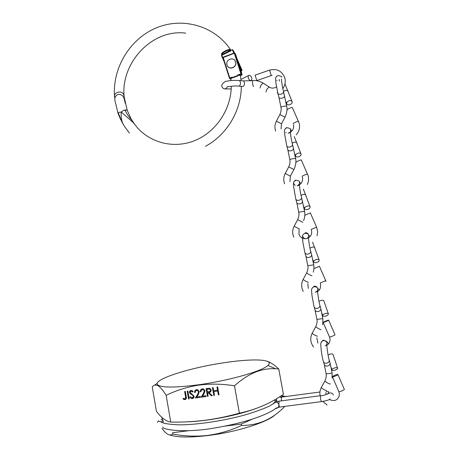 <?xml version="1.0" encoding="UTF-8"?>
<svg xmlns="http://www.w3.org/2000/svg" width="460" height="460" viewBox="0 0 460 460"><rect width="100%" height="100%" fill="white"/><g stroke="black" fill="none" stroke-linecap="round" stroke-linejoin="round"><path stroke-width="0.69" d="M199.036 384.709C229.327 380.564 262.447 371.047 267.846 365.476C275.068 359.197 253.253 358.351 225.429 362.543C190.072 367.5 150.253 380.104 158.102 385.158C162.852 387.815 176.496 387.665 199.036 384.709M267.156 361.249C270.716 362.491 274.585 365.05 278.76 368.931L275.684 368.753C261.728 367.897 247.997 373.589 234.479 385.836C222.531 383.858 210.691 383.611 198.961 385.1C187.439 386.877 176.502 390.287 166.152 395.324C162.932 390.137 160.109 386.877 157.677 385.543C155.509 384.594 153.697 385.06 152.254 386.929L156.434 411.332L157.228 412.327C161.845 418.192 166.359 421.446 170.763 422.09L166.152 395.324M185.414 421.906C191.435 421.774 198.162 421.233 205.608 420.279C224.302 417.737 240.908 413.891 255.415 408.744M170.763 422.09C182.235 422.291 193.695 421.682 205.137 420.267C216.591 418.738 227.999 416.375 239.367 413.183C255.714 409.739 270.394 403.454 283.412 394.318L278.76 368.931M169.424 434.867C176.68 437.443 189.526 437.667 207.966 435.545C236.4 432.164 267.634 422.228 275.172 414.77M161.96 428.266C166.1 434.315 169.723 436.258 172.833 434.091C184.466 436.247 196.121 436.684 207.793 435.396C219.558 433.768 230.816 430.451 241.563 425.442C258.192 425.534 272.613 419.181 284.815 406.381M189.227 398.837L188.565 398.929L187.203 391.144L187.87 391.052L189.227 398.837M200.37 397.308L195.322 397.998L197.639 394.375L198.628 391.788L197.501 390.5L196.73 390.431C195.701 390.666 195.23 391.345 195.322 392.472L194.655 392.564C194.505 390.966 195.161 389.988 196.621 389.626L197.702 389.718L199.278 391.632L198.266 394.645L196.765 396.986L200.232 396.508L200.376 397.313L195.316 398.003L197.633 394.375L198.622 391.788L197.501 390.494L195.88 390.793M208.138 396.25L207.466 396.342L206.086 388.516L209.852 388.297L211.163 389.953C211.203 391.5 210.444 392.328 208.88 392.443L212.278 395.686L211.445 395.801L208.046 392.558L207.5 392.633L208.138 396.25L207.466 396.342L206.091 388.51M239.367 413.183L234.479 385.836M214.492 395.381L213.82 395.473L212.434 387.63L213.106 387.538L213.676 390.753L217.54 390.218L216.965 386.998L217.643 386.906L219.035 394.76L218.356 394.853L217.678 391.023L213.82 391.558L214.492 395.381L213.82 395.473M206.12 396.526L201.049 397.216L203.377 393.582L204.367 390.988L203.257 389.706L202.463 389.631C201.428 389.873 200.957 390.551 201.049 391.678L200.382 391.77C200.226 390.172 200.888 389.189 202.354 388.827L203.464 388.924L205.022 390.839L204.004 393.852L202.503 396.198L205.982 395.726L206.12 396.526L201.043 397.221L203.372 393.587L204.361 390.994L203.262 389.706L201.589 390.011M194.12 396.209C194.195 397.538 193.614 398.337 192.372 398.613L191.475 398.55L189.819 397.216L190.377 396.733L192.234 397.814L193.453 396.29L193.056 395.56L190.101 393.61L189.48 392.483C189.399 391.328 189.899 390.638 190.986 390.413L191.866 390.488L193.194 391.454L192.677 392.018L191.049 391.218L190.135 392.357L194.12 396.209M184.874 398.82C185.679 398.417 185.903 397.699 185.547 396.669L184.65 391.5L185.311 391.408L186.225 396.658C186.697 398.187 186.277 399.176 184.977 399.619L183.04 398.964L183.327 398.314L184.874 398.82M241.563 425.442L241.31 424.051L225.038 426.104M188.433 430.727L172.598 432.728L172.833 434.091M279.139 407.14L274.902 409.032M252.212 419.181L241.31 424.051M274.902 400.487L276.77 401.195M160.994 419.899L162.167 419.44M154.451 385.256L157.245 383.249M213.825 395.468L212.439 387.63M217.54 390.218L216.97 386.998M219.035 394.76L218.356 394.853L217.678 391.023M217.683 391.023L213.82 391.558M210.64 391.753L208.88 392.443M212.273 395.68L211.445 395.801L208.046 392.558M208.052 392.558L207.5 392.633M210.139 391.161L210.496 390.04L209.656 389.039L206.902 389.217L207.356 391.834L208.731 391.655C209.852 391.644 210.439 391.103 210.49 390.046L209.651 389.045L206.902 389.223M201.049 391.673L200.382 391.77L201.164 389.355M195.322 392.466L194.655 392.564L195.46 390.132M193.436 398.141L191.481 398.544L189.825 397.21M193.056 397.434L193.459 396.284L193.056 395.56M193.056 395.554L190.101 393.61L189.48 392.483M189.486 392.478L190.06 390.81M192.677 392.012L191.659 391.27L190.463 391.466M189.227 398.831L188.565 398.929L187.208 391.144M185.328 398.619L185.552 396.669L184.655 391.5M185.846 399.257L184.184 399.556L183.04 398.964L183.333 398.314M281.445 397.118L281.376 400.855M276.621 398.671L276.454 400.303L277.012 401.568M279.64 396.796L281.1 397.555L279.461 396.911M122.291 122.803L118.254 112.832L118.076 113.476M241.132 80.678L240.402 75.555L237.596 75.055L240.919 73.807L234.33 53.285L223.244 57.523L229.776 77.987L232.099 77.119L232.208 77.981L232.933 77.286L236.733 75.86L237.734 76.009L237.596 75.055M237.734 76.009L232.208 77.981M232.099 77.119L230.88 79.028M127.288 110.457L126.966 110.038L124.896 109.946C126.575 113.58 128.834 116.915 131.669 119.956L133.285 122.389M114.603 97.503C112.878 92.155 122.981 89.257 123.947 95.801L124.522 98.768M242.052 74.445L235.491 54.021L234.847 53.233L241.437 73.744L242.081 74.514L241.851 75.129L241.143 74.336L238.286 75.411M240.402 75.555L240.66 76.314M240.442 75.659L241.851 75.129M231.719 77.872L230.011 78.516L230.903 79.235M230.765 79.287L229.678 78.505M125.298 103.402L124.338 99.36C123.631 96.157 121.699 94.478 118.53 94.323C115.644 95.41 114.442 97.422 114.919 100.36M120.865 120.06L118.157 113.643L118.812 112.401L121.262 111.993L123.763 110.251L126.995 110.124L127.316 110.544M134.975 124.758L133.584 122.883L121.262 111.993C120.911 115.793 121.354 119.485 122.584 123.067L124.695 126.684M234.554 52.952L232.915 49.893L232.277 49.64L230.868 50.336L230.782 50.87L230.38 50.416C228.965 49.231 221.248 53.061 222.111 54.504L222.542 54.941L221.651 54.889L221.519 55.608L224.215 61.87M221.72 54.596L221.565 54.366C220.599 52.779 228.93 48.455 230.546 49.72L230.759 49.944M221.565 54.366L222.111 54.504L230.38 50.416L230.546 49.72C214.285 25.444 181.964 16.738 155.71 28.129C129.369 39.399 112.073 68.666 114.58 97.232M227.987 66.677C230.696 70.046 236.796 66.734 235.784 62.433L234.784 60.358M226.866 64.469L227.142 65.383C228.913 70.236 236.871 67.407 235.692 62.33L235.462 61.508C233.761 56.551 225.682 59.351 226.866 64.469M253.673 86.284L253.397 86.296C252.954 86.813 252.091 81.282 252.827 80.644L253.172 80.615M242.753 80.839L243.645 80.925L244.524 83.082C244.501 84.853 244.007 86.008 243.035 86.537L242.219 86.451M263.425 83.231L263.143 83.064C261.332 84.49 260.314 86.129 260.095 87.969L260.176 88.021M272.142 75.29L256.76 80.557L255.133 75.129M248.124 77.533L248.4 75.59C249.803 74.825 250.97 75.733 251.89 78.309L251.608 80.264C250.205 81.023 249.044 80.115 248.124 77.533M243.616 80.908L252.839 80.632C255.702 80.166 259.135 80.977 263.143 83.064M281.526 123.849L284.981 117.191L279.887 114.557C281.054 111.832 281.428 109.486 280.997 107.525L280.997 107.525C279.956 106.749 287.299 105.42 286.729 106.409L286.752 106.582M284.573 95.715L284.631 95.996C284.498 97.02 283.561 97.767 281.825 98.227C280.163 98.492 279.191 98.181 278.915 97.296L277.915 93.506M287.046 110.078C286.436 109.532 291.801 106.944 292.336 107.525L292.387 107.646M281.066 128.926L281.503 123.82L276.414 121.187L279.858 114.609M288.851 100.843C290.277 100.401 291.324 100.567 291.991 101.355C292.537 102.643 291.864 103.736 289.972 104.627C288.541 105.075 287.488 104.903 286.827 104.109C286.287 102.821 286.965 101.735 288.851 100.843M298.822 212.52L298.804 212.497C297.798 212.215 305.267 211.008 304.612 211.519L304.623 211.594M302.473 201.008L302.559 201.399C302.456 202.624 301.524 203.446 299.765 203.878C298.086 204.073 297.085 203.63 296.763 202.549L295.86 199.283M297.666 219.621L302.853 222.358M304.934 215.245L310.345 212.911M306.808 206.23C308.327 205.775 309.39 205.896 310 206.592C310.397 207.638 309.672 208.552 307.82 209.34C306.297 209.8 305.233 209.674 304.623 208.972C304.238 207.931 304.963 207.017 306.808 206.23M296.832 202.814L298.804 212.491C299.241 214.544 298.856 216.93 297.654 219.644L294.158 226.211M289.995 181.476L290.369 176.157L293.871 169.544L288.73 166.871C289.915 164.139 290.289 161.77 289.858 159.769L289.858 159.769C288.84 159.24 296.24 157.97 295.63 158.723L295.642 158.844M293.48 148.126L293.555 148.453C293.434 149.575 292.502 150.362 290.755 150.811C289.081 151.035 288.098 150.661 287.799 149.678L286.844 146.142M295.952 162.42C295.377 162.133 300.851 159.608 301.288 159.959L301.323 160.04M290.369 176.157L285.234 173.483L288.725 166.882M297.787 153.295C299.264 152.841 300.322 152.99 300.955 153.738C301.426 154.905 300.725 155.911 298.856 156.745C297.373 157.199 296.315 157.044 295.682 156.291C295.222 155.129 295.924 154.129 297.787 153.295M307.843 265.719L313.68 264.839M311.541 254.38L311.65 254.84C311.564 256.162 310.632 257.031 308.861 257.445C307.171 257.6 306.159 257.088 305.814 255.915L304.963 252.925M311.914 275.678L311.897 275.707C310.109 275.132 308.367 274.2 306.676 272.901L306.699 272.837M314.007 268.565L319.447 266.277L314.007 268.565M305.9 256.226L307.826 265.707C308.269 267.772 307.884 270.169 306.671 272.901L303.169 279.404M315.911 259.658C317.475 259.198 318.544 259.285 319.119 259.923C319.447 260.849 318.699 261.683 316.871 262.424C315.301 262.884 314.232 262.798 313.662 262.154C313.335 261.234 314.082 260.4 315.911 259.658M321.046 329.521L321.04 329.532C320.884 330.09 315.778 327.278 315.773 326.634C316.997 323.921 317.388 321.517 316.94 319.424L322.839 318.59L320.821 308.781C320.752 310.207 319.827 311.121 318.044 311.512C316.348 311.633 315.313 311.058 314.95 309.781L314.157 307.084M320.695 308.24L319.924 305.515C319.953 307.01 319.027 307.976 317.147 308.407C315.439 308.528 314.404 307.953 314.042 306.682L311.926 295.354C311.966 291.496 310.138 288.466 314.122 286.695C316.279 286.896 317.411 287.327 317.526 287.994C316.842 286.689 315.773 286.097 314.318 286.218L313.674 286.39M317.463 336.093C317.291 336.68 312.19 333.862 312.208 333.19L315.819 326.531M323.161 322.379L323.156 322.385C322.765 322.897 328.503 320.58 328.641 320.171L328.641 320.166C329.021 319.666 323.328 321.966 323.161 322.379M325.099 313.588C326.703 313.122 327.773 313.179 328.313 313.743C328.589 314.554 327.819 315.307 326.002 316.003C324.398 316.468 323.322 316.411 322.782 315.842C322.512 315.037 323.288 314.289 325.099 313.588M326.146 373.6L326.134 373.623C325.191 374.118 332.85 373.135 332.068 372.887L332.057 372.83M329.923 362.589L330.084 363.228C330.033 364.763 329.107 365.717 327.313 366.091C325.605 366.171 324.559 365.527 324.168 364.159L323.443 361.773M330.268 383.864C330.148 384.709 324.869 381.708 324.961 380.851L325.024 380.713M332.402 376.705L332.396 376.723C332.108 377.487 337.835 375.262 337.922 374.572L337.928 374.561C338.198 373.796 332.517 376.004 332.402 376.705M324.288 364.584L326.134 373.623C326.456 376.337 326.065 378.747 324.961 380.851L321.454 387.228M334.374 368.023C336.013 367.557 337.088 367.569 337.6 368.063C337.812 368.747 337.019 369.42 335.219 370.081C333.58 370.547 332.505 370.536 331.993 370.041C331.781 369.357 332.574 368.684 334.374 368.023M330.016 398.849C329.883 399.705 327.008 400.625 321.402 401.62L320.58 399.36L320.447 395.698M321.207 401.649L279.87 407.025C279.594 407.387 279.266 406.651 278.892 404.817L279.024 401.172M162.834 427.001C162.541 430.048 186.783 433.147 215.567 427.817C228.051 425.684 239.712 422.976 250.556 419.704C264.902 415.046 272.608 411.096 276.144 408.026C278.099 407.962 279.013 406.899 278.892 404.817C278.513 403.305 277.604 402.402 276.161 402.109C274.792 402.017 273.878 402.621 273.412 403.909M241.437 73.744L241.143 74.336L240.919 73.807L241.437 73.744M232.955 49.956L234.33 53.285L234.847 53.233L234.255 52.969L223.175 57.212L234.255 52.98M222.91 57.793L229.436 78.223L222.91 57.793L223.175 57.212M229.459 78.286L230.011 78.516L229.776 77.987L229.442 78.24M242.058 74.462L235.503 54.05M232.95 49.95L234.255 52.969L235.319 53.791M241.011 71.196L241.787 70.817L241.178 70.11L240.73 70.322M240.551 69.77L241.419 69.517L237.751 61.048L242.023 70.213L236.877 58.316M242.035 70.236L241.787 70.817L242.029 70.225L241.419 69.517L241.178 70.11L239.309 65.901M233.795 53.147L232.277 49.64M230.782 50.87L222.542 54.941M221.651 54.889L222.945 57.891M269.382 87.181L269.129 87.009C267.335 88.429 266.305 90.062 266.041 91.919L266.121 91.977M238.797 80.437L239.666 80.529L240.54 82.691C240.361 85.278 239.585 86.399 238.217 86.06C234.767 85.52 227.746 86.992 227.292 86.584M243.645 80.925L239.666 80.529C233.755 80.212 229.827 80.385 227.884 81.046C224.808 81.196 222.738 82.783 221.668 85.801L222.214 87.365C224.095 89.527 225.825 89.326 227.401 86.767M271.199 75.543L269.554 70.093M293.187 123.901C292.606 123.429 297.994 120.859 298.5 121.371L298.551 121.48M283.544 91.718L283.596 91.914C283.532 92.96 282.595 93.731 280.784 94.231C279.111 94.495 278.139 94.185 277.863 93.305L275.787 82.369C275.793 78.919 274.424 77.613 277.932 75.526C280.772 76.015 282.049 76.613 281.761 77.314M283.486 91.488L284.889 90.626C286.304 90.183 287.339 90.355 288.006 91.149L288.224 91.718M275.661 131.117C274.505 127.736 274.758 124.424 276.414 121.187L276.391 121.233M311.178 229.459L316.601 227.113L310.327 212.876M299.328 228.948L294.141 226.245C292.313 229.822 292.198 233.461 293.79 237.17M301.518 197.449L301.587 197.725C301.57 198.99 300.639 199.853 298.793 200.318C297.108 200.514 296.102 200.071 295.786 198.996L293.514 186.081C293.555 182.798 292.698 182.102 295.872 180.28C298.051 180.441 299.27 180.935 299.517 181.763L300.794 183.689M295.613 180.032L294.135 181.418M301.047 195.511L302.594 194.626C304.094 194.172 305.147 194.304 305.756 195.011L305.906 195.419M297.861 185.392L299.201 184.247M303.623 220.627C304.802 217.453 305.141 214.429 304.629 211.542L301.587 197.725C300.288 192.406 299.541 187.824 299.356 183.96L299.517 181.763M302.139 176.439C301.599 176.22 307.096 173.719 307.504 174.001L307.533 174.07M292.491 144.342L292.548 144.572C292.508 145.728 291.577 146.544 289.748 147.027C288.069 147.257 287.08 146.884 286.781 145.906L284.608 134.061C284.642 130.433 283.481 129.783 286.862 127.702C289.708 128.231 290.956 128.766 290.605 129.312L291.749 131.226M286.707 127.581L285.815 128.196M292.226 143.267L293.698 142.387C295.159 141.939 296.205 142.094 296.844 142.853L297.028 143.336M285.234 173.483L285.234 173.489C283.515 176.847 283.314 180.285 284.631 183.799M288.938 132.871L289.702 132.382M290.358 131.56L290.605 129.312M320.298 282.98L325.749 280.692M308.367 282.256L308.349 282.285C306.544 281.744 304.808 280.807 303.128 279.479C301.133 283.44 301.179 287.419 303.272 291.416M310.626 251.051L310.713 251.367C310.718 252.747 309.787 253.661 307.93 254.11C306.228 254.265 305.21 253.759 304.871 252.586L302.829 241.902C302.916 238.429 300.903 235.152 304.957 233.277C307.148 233.467 308.327 233.933 308.499 234.669C307.861 233.266 306.774 232.639 305.239 232.783M309.959 248.222L311.564 247.342C313.11 246.888 314.168 246.986 314.743 247.635L314.864 247.98M326.042 281.393L319.441 266.277M306.866 238.401C308.407 237.59 308.947 236.348 308.499 234.669L309.931 236.618M323.179 322.437L329.504 337.002C329.141 337.588 334.903 335.288 335.012 334.805L334.983 334.736M313.553 347.007C310.333 342.568 309.885 337.962 312.208 333.19L312.265 333.074M318.97 301.403L320.62 300.547C322.201 300.092 323.265 300.156 323.811 300.736L323.909 301.024M319.815 305.141L319.924 305.515C318.803 302.145 317.434 291.979 317.596 290.57M315.957 291.899C317.578 291.053 318.101 289.754 317.526 287.994L319.194 290.076M332.436 376.815L338.796 391.541C338.543 392.386 344.293 390.183 344.344 389.413L344.298 389.286M329.096 359.737L329.216 360.174C329.274 361.79 328.354 362.802 326.456 363.216C324.743 363.302 323.69 362.658 323.299 361.29C322.414 358.133 321.69 354.194 321.126 349.462C321.149 345.287 319.355 342.257 323.363 340.526C325.542 340.797 326.594 341.165 326.531 341.648L323.478 340.153L322.828 340.314L321.005 342.723M328.072 355.068L329.762 354.246C331.378 353.786 332.442 353.815 332.954 354.321L333.034 354.556M326.663 390.402C326.531 391.276 321.258 388.274 321.367 387.383C319.976 389.976 319.568 392.765 320.125 395.744M325.134 345.897C326.91 344.954 327.376 343.534 326.531 341.648C326.755 341.389 327.422 342.159 328.526 343.971M267.846 365.476L275.684 368.753M275.207 402.155L274.769 399.769M158.102 385.158L157.677 385.543M333.373 394.927C330.935 389.873 326.243 396.192 320.252 395.726L278.743 401.206L276.391 401.798L269.525 406.019C263.339 408.911 255.099 411.901 244.795 414.995C223.324 420.877 197.518 424.758 179.756 424.856C171.666 424.563 165.968 423.867 162.673 422.769L158.435 420.911L157.458 422.395M279.594 407.065L278.15 407.353M163.099 422.912L163.173 421.159L161.707 417.214M161.08 422.102L162.696 420.681M326.203 391.46C328.158 391.558 329.055 391.782 328.9 392.133L327.623 394.053M286.396 396.462C285.206 396.175 283.469 396.405 281.186 397.158L319.941 391.995M277.07 401.551L276.414 399.976M280.761 396.077L283.814 395.939L282.825 396.848M114.965 100.671L118.047 113.332M124.326 126.23L129.381 133.055M230.874 79.028L231.035 80.552M231.271 86.256C231.15 109.584 215.613 132.491 194.223 140.812C172.822 149.201 148.678 142.347 135.493 125.425L132.037 120.451M124.459 98.221L127.201 110.222M205.459 146.303C226.607 135.039 241.258 110.998 241.316 86.353M237.228 75.745L232.461 77.539M133.745 123.061L130.979 118.628L127.23 110.308M185.759 33.154C150.086 28.393 117.133 67.045 125.051 102.143M123.067 124.165L122.768 123.654M241.793 70.823L241.011 71.202M230.977 50.284L230.575 49.743M255.007 75.17L269.457 70.127C276.839 68.327 281.963 70.909 284.82 77.878C285.792 81.707 285.125 85.272 282.82 88.567M277.708 92.713L277.11 92.966M224.25 88.872L231.184 88.97M276.471 86.894C273.878 88.475 271.434 88.515 269.129 87.009L263.166 83.059M241.023 79.419L248.4 75.59M250.424 80.868L250.878 80.632M242.19 86.434L239.102 86.141M279.22 79.557L279.438 81.058M292.336 107.525L299.155 123.159C300.196 127.535 299.213 131.439 296.2 134.872M276.811 80.207L277.058 80.69M285.005 117.219C286.844 113.079 287.425 109.491 286.752 106.467L283.596 91.914C282.452 87.417 281.727 83.145 281.428 79.08M284.958 83.887L291.991 101.355M285.93 101.769L286.609 103.546M293.48 124.717C294.762 129.553 290.047 133.429 288.075 133.17M281.002 107.537L278.967 97.485M316.589 227.113L317.653 231.524L317.112 235.767M299.046 229.546L299.052 234.606C302.611 242.495 313.823 238.01 311.362 229.942M293.98 183.718L295.193 185.501M303.376 189.123L310 206.592M303.738 206.505L304.48 208.57M301.288 159.959L308.091 175.57C308.942 178.624 308.677 181.591 307.297 184.466M285.804 132.371L286.08 132.877M293.882 169.55C294.532 168.808 296.7 162.34 295.648 158.763L292.548 144.572C291.335 139.713 290.599 135.292 290.352 131.307M294.268 136.591L300.955 153.738M294.791 153.899L295.504 155.814M302.398 177.123C303.675 182.758 298.822 185.874 297.062 185.702M289.858 159.729L287.856 149.902M307.826 283.55L308.298 288.414M303.002 236.768L304.393 238.567M313.306 272.182C313.984 269.295 314.117 266.84 313.691 264.816L311.633 254.713M311.633 254.708L310.713 251.367C309.615 247.503 308.85 242.73 308.436 237.049M312.57 242.15L319.119 259.923M312.766 259.601L313.542 261.82M320.355 283.107C321.247 288.426 319.545 291.45 315.249 292.18M316.819 337.847L317.946 343.143M322.839 318.59L322.742 324.777M323.811 300.736L328.313 313.743M321.879 313.179L322.69 315.566M329.504 337.002C330.705 340.521 329.82 343.309 326.847 345.356M335.012 334.799L328.641 320.166M316.94 319.412L315.048 310.143M325.95 392.512L325.973 394.571M332.143 378.08L332.074 372.864L330.067 363.061M330.061 363.055L329.216 360.174C328.084 356.96 326.64 345.834 326.83 344.534M332.954 354.321L337.6 368.063M331.073 367.258L331.924 369.817M327.077 405.001L322.776 401.419M338.836 391.65C339.675 393.892 339.48 395.985 338.261 397.917C337.186 399.159 335.599 401.942 329.303 399.539M344.344 389.396L337.928 374.561"/></g></svg>
